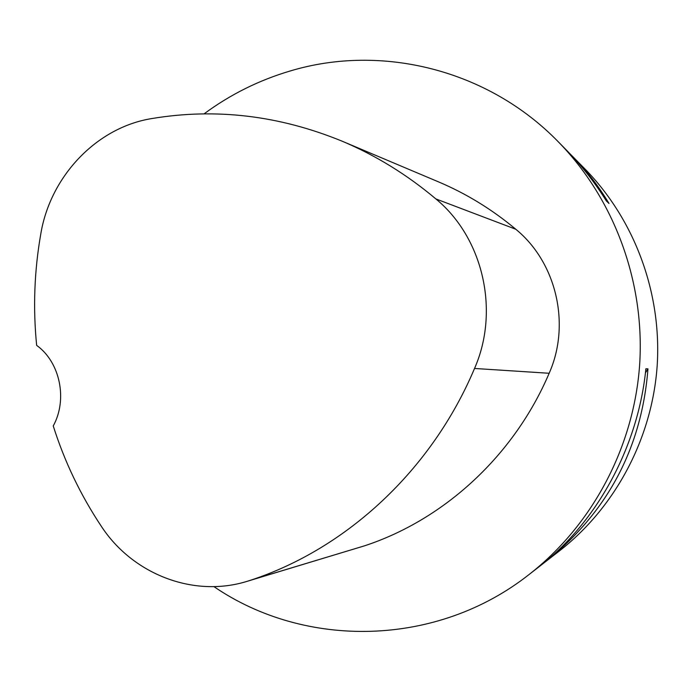 <?xml version="1.0" encoding="UTF-8"?>
<svg xmlns="http://www.w3.org/2000/svg" width="692" height="692" viewBox="0 0 692 692"><rect width="100%" height="100%" fill="white"/><g stroke="black" fill="none" stroke-linecap="round" stroke-linejoin="round"><path stroke-width="1.04" d="M569.914 153.702L585.173 169.185C634.651 219.788 661.881 293.001 657.175 365.739C652.098 438.46 615.309 507.366 559.491 550.884L542.104 564.352M204.045 113.877C230.298 94.458 259.145 80.125 290.588 70.861C381.534 43.613 487.972 69.425 558.332 141.851C614.159 198.915 645.005 281.973 639.659 364.563C633.898 447.127 592.205 525.297 529.242 574.386C436.626 647.496 304.956 648.966 213.906 586.608M529.242 574.386L539.085 566.739C596.911 522.451 638.292 446.331 645.87 368.775L647.963 368.862C641.709 448.018 607.507 512.357 545.357 561.869M573.106 156.902C586.877 170.915 598.831 186.442 608.995 203.465L606.33 200.914C594.809 182.42 581.548 165.526 566.558 150.225L558.332 141.851M342.601 141.384L438.321 181.797C466.166 193.544 491.986 209.356 515.791 229.242C556.385 262.372 570.961 324.263 549.154 373.273C514.026 455.725 444.091 519.692 364.563 545.815L247.208 581.306C193.388 598.078 132.475 574.109 101.257 526.197C80.523 494.996 64.52 461.573 53.241 425.926C67.851 399.535 60.066 362.115 36.65 345.369C32.931 308.009 34.315 270.806 40.819 233.758C50.412 176.149 96.733 127.259 152.032 118.522C215.887 107.917 279.187 115.452 341.952 141.116C375.618 155.302 406.922 174.566 435.856 198.915C483.016 237.659 499.996 310.656 474.53 368.464C431.609 470.301 346.458 548.747 250.772 580.173L247.208 581.306M645.42 372.893L647.963 368.862M585.103 169.185L579.515 163.667M435.856 198.915L515.791 229.242M474.53 368.464L549.154 373.273M250.772 580.173L364.563 545.815"/></g></svg>
